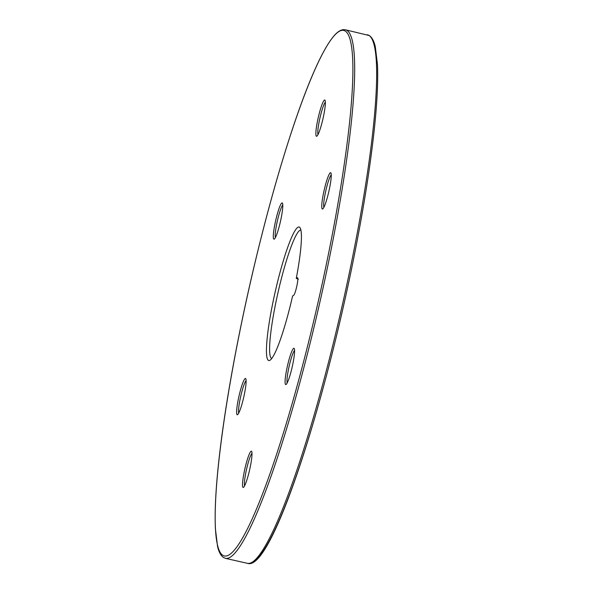 <?xml version="1.0" encoding="UTF-8"?>
<svg xmlns="http://www.w3.org/2000/svg" width="593" height="593" viewBox="0 0 593 593"><rect width="100%" height="100%" fill="white"/><g stroke="black" fill="none" stroke-linecap="round" stroke-linejoin="round"><path stroke-width="0.89" d="M324.675 205.593A18.598 2.431 102.8 0 1 322.74 208.899A18.598 2.431 102.8 0 1 324.134 190.309A18.598 2.431 102.8 0 1 330.894 172.934A18.598 2.431 102.8 0 1 329.849 186.706A18.598 2.431 102.8 0 1 324.675 205.593M285.114 382.967A18.598 2.431 102.8 0 1 288.606 361.189A18.598 2.431 102.8 0 1 294.21 348.521A18.598 2.431 102.8 0 1 292.193 366.971A18.598 2.431 102.8 0 1 286.063 384.486A18.598 2.431 102.8 0 1 285.114 382.967M244.383 471.101A18.598 2.431 102.8 0 1 251.647 451.399A18.598 2.431 102.8 0 1 249.623 469.849A18.598 2.431 102.8 0 1 243.493 487.364A18.598 2.431 102.8 0 1 244.383 471.101M243.204 381.862A18.598 2.431 102.8 0 1 245.761 378.697A18.598 2.431 102.8 0 1 243.745 397.147A18.598 2.431 102.8 0 1 237.608 414.663A18.598 2.431 102.8 0 1 237.608 403.047A18.598 2.431 102.8 0 1 243.204 381.862M282.757 204.489A18.598 2.431 102.8 0 1 279.866 223.939A18.598 2.431 102.8 0 1 274.292 239.075A18.598 2.431 102.8 0 1 275.686 220.485A18.598 2.431 102.8 0 1 282.438 203.11A18.598 2.431 102.8 0 1 282.757 204.489M323.496 116.354A18.598 2.431 102.8 0 1 316.855 136.197A18.598 2.431 102.8 0 1 318.248 117.607A18.598 2.431 102.8 0 1 325.008 100.232A18.598 2.431 102.8 0 1 323.496 116.354M292.601 295.966A68.462 8.947 102.8 0 1 270.089 360.173A68.462 8.947 102.8 0 1 275.219 291.749A68.462 8.947 102.8 0 1 300.088 227.801A68.462 8.947 102.8 0 1 296.27 278.413L297.36 277.732A9.043 1.179 102.8 0 1 297.523 277.694A9.043 1.179 102.8 0 1 296.804 286.204A9.043 1.179 102.8 0 1 293.691 295.292L292.601 295.966M298.361 279.229L296.27 278.413M271.757 358.506A65.875 8.606 102.8 0 1 278.043 292.393A65.875 8.606 102.8 0 1 300.873 230.025M317.981 134.648A17.049 2.231 102.8 0 1 319.946 117.992A17.049 2.231 102.8 0 1 325.357 102.115M275.419 237.534A17.049 2.231 102.8 0 1 277.383 220.87A17.049 2.231 102.8 0 1 282.787 204.993M238.734 413.113A17.049 2.231 102.8 0 1 239.92 400.127A17.049 2.231 102.8 0 1 244.546 383.434A17.049 2.231 102.8 0 1 246.11 380.58M244.62 485.815A17.049 2.231 102.8 0 1 246.117 471.294A17.049 2.231 102.8 0 1 251.995 453.282M287.182 382.937A17.049 2.231 102.8 0 1 287.005 381.929A17.049 2.231 102.8 0 1 289.51 364.732A17.049 2.231 102.8 0 1 294.558 350.404M323.867 207.357A17.049 2.231 102.8 0 1 325.831 190.694A17.049 2.231 102.8 0 1 331.242 174.816M327.358 267.962A271.001 35.402 102.8 0 1 225.548 558.369L223.635 557.583C220.818 555.715 218.787 551.95 217.535 546.294L215.4 528.778C214.288 503.613 217.26 467.047 224.31 419.088C231.774 369.15 242.226 316.106 255.657 259.964C274.389 181.769 296.945 109.394 315.276 68.766C321.717 54.393 327.558 43.919 332.792 37.337C336.387 32.697 339.871 30.132 343.243 29.65L345.326 29.769A271.001 35.402 102.8 0 1 327.358 267.962M325.616 267.769A269.452 35.202 102.8 0 1 215.763 533.277A269.452 35.202 102.8 0 1 310.428 80.137A269.452 35.202 102.8 0 1 325.616 267.769M345.326 29.769L369.224 35.536C372.041 37.403 374.072 41.162 375.317 46.825L377.452 64.333C378.252 81.278 377.074 104.116 373.916 132.854C369.313 174.008 361.552 220.855 350.619 273.403A269.452 35.202 102.8 0 1 253.522 561.43M367.304 34.75A271.001 35.402 102.8 0 1 349.336 272.936A271.001 35.402 102.8 0 1 247.533 563.35C269.822 571.563 318.671 425.796 350.619 273.403M225.548 558.369L247.533 563.35"/></g></svg>
